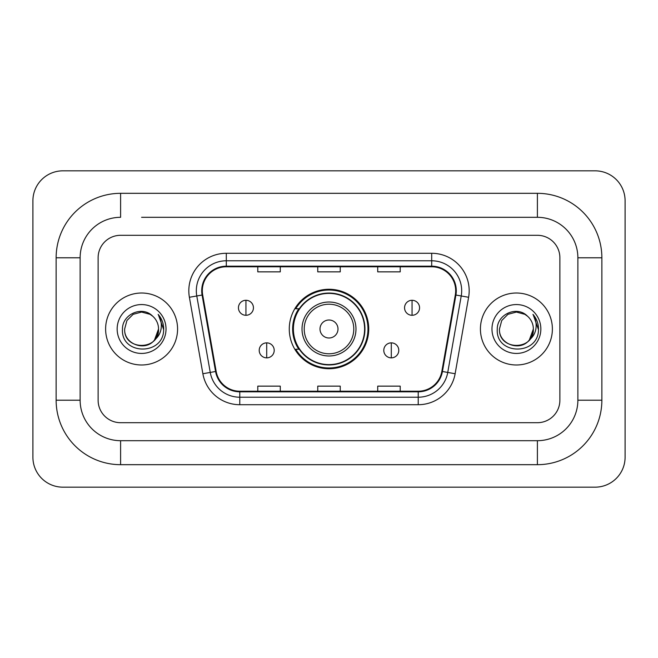 <?xml version="1.0" encoding="UTF-8"?>
<svg xmlns="http://www.w3.org/2000/svg" width="658" height="658" viewBox="0 0 658 658"><rect width="100%" height="100%" fill="white"/><g stroke="black" fill="none" stroke-linecap="round" stroke-linejoin="round"><path stroke-width="0.99" d="M289.273 329A39.727 39.727 0 0 0 329 368.727A39.727 39.727 0 0 0 368.727 329A39.727 39.727 0 0 0 329 289.273A39.727 39.727 0 0 0 289.273 329M298.798 349.242A36.355 36.355 0 0 1 298.798 308.758M105.617 329A35.984 35.984 0 0 0 141.593 364.984A35.984 35.984 0 0 0 177.578 329A35.984 35.984 0 0 0 141.593 293.016A35.984 35.984 0 0 0 105.617 329A35.984 35.984 0 0 0 141.593 364.984A35.984 35.984 0 0 0 177.578 329A35.984 35.984 0 0 0 141.593 293.016A35.984 35.984 0 0 0 105.617 329M480.422 329A35.984 35.984 0 0 0 516.407 364.984A35.984 35.984 0 0 0 552.383 329A35.984 35.984 0 0 0 516.407 293.016A35.984 35.984 0 0 0 480.422 329A35.984 35.984 0 0 0 516.407 364.984A35.984 35.984 0 0 0 552.383 329A35.984 35.984 0 0 0 516.407 293.016A35.984 35.984 0 0 0 480.422 329M202.31 290.77A23.984 23.984 0 0 1 226.303 266.778L431.697 266.778A23.984 23.984 0 0 1 455.32 294.932L441.839 371.4A23.984 23.984 0 0 1 418.217 391.222L239.783 391.222A23.984 23.984 0 0 1 216.161 371.4L202.68 294.932A23.984 23.984 0 0 1 202.31 290.77M201.718 290.77A24.585 24.585 0 0 0 202.088 295.039L215.569 371.499A24.585 24.585 0 0 0 239.783 391.814L418.217 391.814A24.585 24.585 0 0 0 442.431 371.499L455.912 295.039A24.585 24.585 0 0 0 431.697 266.186L226.303 266.186A24.585 24.585 0 0 0 201.718 290.77M189.389 297.276A37.481 37.481 0 0 1 226.303 253.289L431.697 253.289A37.481 37.481 0 0 1 468.611 297.276L455.13 373.736A37.481 37.481 0 0 1 418.217 404.711L239.783 404.711A37.481 37.481 0 0 1 202.87 373.736L189.389 297.276L196.775 295.977A29.988 29.988 0 0 1 226.303 260.782L431.697 260.782A29.988 29.988 0 0 1 461.225 295.977L447.744 372.436A29.988 29.988 0 0 1 418.217 397.218L239.783 397.218A29.988 29.988 0 0 1 210.256 372.436L196.775 295.977A29.988 29.988 0 0 1 196.314 290.77M559.884 257.788A22.487 22.487 0 0 0 537.397 235.301L120.603 235.301A22.487 22.487 0 0 0 98.116 257.788L98.116 400.212A22.487 22.487 0 0 0 120.603 422.699L537.397 422.699A22.487 22.487 0 0 0 559.884 400.212L559.884 257.788A22.487 22.487 0 0 0 537.397 235.301L120.603 235.301A22.487 22.487 0 0 0 98.116 257.788L98.116 400.212A22.487 22.487 0 0 0 120.603 422.699L537.397 422.699A22.487 22.487 0 0 0 559.884 400.212L559.884 257.788M442.431 371.499L447.744 372.436L461.225 295.977L468.611 297.276M317.756 266.778L317.756 271.861L340.244 271.861L340.244 266.778M257.788 266.778L257.788 271.861L280.275 271.861L280.275 266.778M377.725 266.778L377.725 271.861L400.212 271.861L400.212 266.778M340.244 391.222L340.244 386.139L317.756 386.139L317.756 391.222M280.275 391.222L280.275 386.139L257.788 386.139L257.788 391.222M400.212 391.222L400.212 386.139L377.725 386.139L377.725 391.222M141.593 217.304L537.397 217.304L141.593 217.304M601.864 257.788L577.872 257.788L577.872 400.212L577.872 257.788A40.483 40.483 0 0 0 537.397 217.304L537.397 193.32L120.603 193.32A64.468 64.468 0 0 0 56.136 257.788L56.136 400.212A64.468 64.468 0 0 0 120.603 464.68L537.397 464.68A64.468 64.468 0 0 0 601.864 400.212L601.864 257.788A64.468 64.468 0 0 0 537.397 193.32M537.397 464.68L537.397 440.695L120.603 440.695L537.397 440.695A40.483 40.483 0 0 0 577.872 400.212L601.864 400.212M56.136 400.212L80.128 400.212L80.128 257.788L80.128 400.212A40.483 40.483 0 0 0 120.603 440.695L120.603 464.68M120.603 193.32L120.603 217.304A40.483 40.483 0 0 0 80.128 257.788L56.136 257.788M625.1 200.813A29.988 29.988 0 0 0 595.112 170.833L62.888 170.833A29.988 29.988 0 0 0 32.9 200.813L32.9 457.187A29.988 29.988 0 0 0 62.888 487.167L595.112 487.167A29.988 29.988 0 0 0 625.1 457.187L625.1 200.813M152.697 316.202A16.944 16.944 0 0 1 158.537 329C159.573 350.854 123.614 350.854 124.65 329L126.92 320.528L133.122 314.327L141.593 312.056L150.065 314.327L152.697 316.202C142.292 305.304 122.281 314.277 122.47 329C120.562 355.156 162.97 355.838 163.653 330.267L163.686 329C163.628 323.44 161.778 318.562 158.142 314.359C160.906 318.9 161.876 323.777 161.062 329C160.272 333.441 158.109 337.069 154.581 339.882A16.944 16.944 0 0 0 158.537 329L154.531 339.939M154.581 339.882C145.583 352.038 123.77 344.266 124.65 329M117.157 329A24.436 24.436 0 0 0 141.593 353.436A24.436 24.436 0 0 0 166.03 329A24.436 24.436 0 0 0 141.593 304.564A24.436 24.436 0 0 0 117.157 329M158.307 314.549L163.678 329.642M337.998 329A8.998 8.998 0 0 0 329 320.002A8.998 8.998 0 0 0 320.002 329A8.998 8.998 0 0 0 329 337.998A8.998 8.998 0 0 0 337.998 329M355.986 329A26.986 26.986 0 0 0 329 302.014A26.986 26.986 0 0 0 302.014 329A26.986 26.986 0 0 0 329 355.986A26.986 26.986 0 0 0 355.986 329A26.986 26.986 0 0 1 329 355.986A26.986 26.986 0 0 1 302.014 329M364.606 329A35.606 35.606 0 0 0 329 293.394A35.606 35.606 0 0 0 293.394 329A35.606 35.606 0 0 0 329 364.606A35.606 35.606 0 0 0 364.606 329M367.978 329A38.978 38.978 0 0 1 295.689 349.242L299.3 349.242A35.943 35.943 0 0 0 352.778 355.953A35.943 35.943 0 0 0 352.778 302.047A35.943 35.943 0 0 0 299.3 308.758L295.689 308.758A38.978 38.978 0 0 1 367.978 329M245.944 300.287A7.493 7.493 0 0 0 238.443 307.788A7.493 7.493 0 0 0 245.944 315.281A7.493 7.493 0 0 0 253.437 307.788A7.493 7.493 0 0 0 245.944 300.287L245.944 315.281A7.493 7.493 0 0 0 253.437 307.788A7.493 7.493 0 0 0 245.944 300.287M412.056 300.287A7.493 7.493 0 0 0 404.563 307.788A7.493 7.493 0 0 0 412.056 315.281A7.493 7.493 0 0 0 419.557 307.788A7.493 7.493 0 0 0 412.056 300.287L412.056 315.281A7.493 7.493 0 0 0 419.557 307.788A7.493 7.493 0 0 0 412.056 300.287M266.704 342.867A7.493 7.493 0 0 0 259.211 350.36A7.493 7.493 0 0 0 266.704 357.862A7.493 7.493 0 0 0 274.205 350.36A7.493 7.493 0 0 0 266.704 342.867L266.704 357.862A7.493 7.493 0 0 0 274.205 350.36A7.493 7.493 0 0 0 266.704 342.867M391.296 342.867A7.493 7.493 0 0 0 383.795 350.36A7.493 7.493 0 0 0 391.296 357.862A7.493 7.493 0 0 0 398.789 350.36A7.493 7.493 0 0 0 391.296 342.867L391.296 357.862A7.493 7.493 0 0 0 398.789 350.36A7.493 7.493 0 0 0 391.296 342.867M527.502 316.202A16.944 16.944 0 0 1 533.35 329C534.386 350.854 498.427 350.854 499.463 329L501.733 320.528L507.935 314.327L516.407 312.056L524.878 314.327L527.502 316.202C517.106 305.304 497.094 314.277 497.275 329C495.375 355.156 537.775 355.838 538.466 330.267L538.499 329C538.433 323.44 536.591 318.562 532.955 314.359C535.719 318.9 536.689 323.777 535.875 329C535.086 333.441 532.922 337.069 529.386 339.882A16.944 16.944 0 0 0 533.35 329L529.345 339.939M529.386 339.882C520.396 352.038 498.583 344.266 499.463 329M491.97 329A24.436 24.436 0 0 0 516.407 353.436A24.436 24.436 0 0 0 540.843 329A24.436 24.436 0 0 0 516.407 304.564A24.436 24.436 0 0 0 491.97 329M533.12 314.549L538.491 329.642M431.697 253.289L431.697 266.186M196.775 295.977L202.088 295.039M239.783 404.711L239.783 391.814M418.217 391.814L418.217 404.711M202.87 373.736L215.569 371.499M455.912 295.039L461.225 295.977M226.303 253.289L226.303 266.186M447.744 372.436L455.13 373.736M353.79 329A24.79 24.79 0 0 0 329 304.21A24.79 24.79 0 0 0 304.21 329A24.79 24.79 0 0 0 329 353.79A24.79 24.79 0 0 0 353.79 329"/></g></svg>
